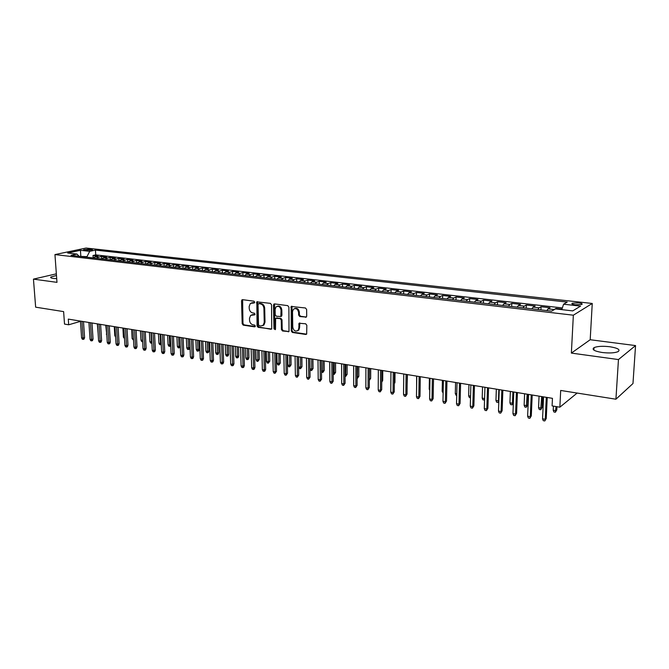 <?xml version="1.0" encoding="UTF-8"?>
<svg xmlns="http://www.w3.org/2000/svg" width="669" height="669" viewBox="0 0 669 669"><rect width="100%" height="100%" fill="white"/><g stroke="black" fill="none" stroke-linecap="round" stroke-linejoin="round"><path stroke-width="1" d="M254.705 302.179L253.927 301.175L242.554 299.67L241.534 300.816L242.178 323.729L243.273 325.159L254.58 326.84L255.307 326.054L254.538 325.05L253.066 324.833C250.984 324.281 249.805 322.759 249.537 320.259L249.487 318.344L250.624 315.383L254.764 314.798L255.006 314.154L254.237 313.151L252.757 312.941C250.666 312.406 249.495 310.876 249.219 308.367L249.169 306.444L250.382 303.392L253.977 302.982L254.705 302.179M609.768 346.734C602.685 345.948 597.442 346.249 594.039 347.629C591.521 349.527 594.248 351.15 602.225 352.504C609.334 353.307 614.619 353.023 618.081 351.643C620.606 349.686 617.838 348.056 609.768 346.734M56.472 275.494L50.869 276.991C50.208 277.61 50.969 278.087 53.16 278.413L56.698 278.63M578.635 302.856L572.238 303.208C571.284 303.843 572.338 304.37 575.399 304.796L581.821 304.454C582.766 303.81 581.704 303.274 578.635 302.856M305.574 317.357L306.711 316.186L306.628 309.471L305.457 307.983L291.191 306.477L291.258 330.996L292.403 332.468L305.8 334.458L306.678 334.115L306.828 325.268L305.658 323.779L299.043 323.269L298.826 328.086L298.098 330.294C295.464 331.891 293.683 330.862 292.763 327.208L292.52 311.645L293.365 309.27C295.999 307.824 297.747 308.894 298.6 312.465L298.633 315.082L299.796 316.554L306.385 317.081M56.355 273.83L33.45 279.124L35.649 307.171L63.622 311.612L64.517 324.08L68.69 324.783L68.288 319.105L552.452 398.331L552.092 405.891L559.853 407.195L577.138 393.063M618.457 359.562L635.55 345.58L590.192 339.735L571.368 353.09L618.457 359.562L615.923 399.209L560.689 390.453L559.853 407.195M571.368 353.09L573.35 315.199L54.95 254.588L86.075 248.048L592.249 303.458L573.35 315.199M33.45 279.124L56.974 282.351L54.95 254.588M271.547 304.805L270.418 303.358L256.854 301.853L257.047 325.937L258.15 327.367L271.731 329.023L271.547 304.805M274.558 303.902L287.745 305.641L288.891 307.113L289.008 331.54L282.561 331.004L281.423 329.541L281.239 320.05L280.11 318.586L275.636 318.319L275.511 329.048L275.302 329.658L273.972 328.822L273.479 305.064L274.558 303.902M635.55 345.58L632.974 383.538L615.923 399.209M561.968 309.111L556.048 308.434L556.023 308.978M553.648 309.964L554.116 309.555L548.078 308.861L550.027 307.74L541.07 306.72L540.928 309.906M537.817 309.538L539.089 307.824L533.143 307.138L535.141 306.042L526.327 305.031L526.202 308.192M522.999 307.824L524.295 306.126L518.45 305.449L520.499 304.37L511.827 303.375L511.71 306.511M508.423 306.126L509.753 304.445L504 303.785L506.09 302.723L497.56 301.744L497.452 304.855M494.09 304.462L495.436 302.798L489.775 302.145L491.916 301.1L483.511 300.138L483.419 303.224M479.974 302.823L481.346 301.184L475.776 300.54L477.959 299.503L469.688 298.558L469.605 301.619M466.084 301.217L467.48 299.587L461.995 298.951L464.219 297.931L456.082 297.003L456.007 300.047M452.411 299.628L453.833 298.014L448.431 297.396L450.697 296.384L442.686 295.472L442.619 298.491M438.956 298.065L440.394 296.467L435.076 295.857L437.384 294.862L429.49 293.959L429.439 296.961M425.701 296.526L427.157 294.945L421.922 294.343L424.263 293.365L416.494 292.478L416.453 295.455M412.656 295.012L414.128 293.448L408.976 292.855L411.351 291.893L403.7 291.015L403.666 293.967M399.803 293.524L401.3 291.968L396.224 291.383L398.632 290.438L391.089 289.577L391.072 292.504M387.15 292.052L388.656 290.513L383.655 289.936L386.105 289L378.671 288.155L378.662 291.065M374.682 290.605L376.212 289.083L371.278 288.515L373.762 287.595L366.436 286.75L366.436 289.644M362.397 289.175L363.944 287.67L359.086 287.11L361.594 286.198L354.386 285.379L354.386 288.247M350.297 287.77L351.861 286.282L347.077 285.73L349.611 284.827L342.503 284.016L342.511 286.867M338.372 286.391L339.952 284.91L335.236 284.367L337.803 283.48L330.795 282.678L330.812 285.512M326.623 285.027L328.211 283.564L323.562 283.029L326.163 282.151L319.255 281.356L319.28 284.174M315.04 283.681L316.646 282.226L312.063 281.699L314.681 280.838L307.874 280.06L307.907 282.853M303.626 282.351L305.24 280.921L300.724 280.395L303.375 279.542L296.66 278.772L296.702 281.549M292.378 281.047L294 279.625L289.552 279.115L292.219 278.271L285.604 277.51L285.655 280.269M281.281 279.759L282.92 278.346L278.53 277.844L281.223 277.008L274.7 276.264L274.75 279.006M270.343 278.488L271.99 277.091L267.667 276.59L270.376 275.77L263.946 275.034L264.004 277.752M259.555 277.242L261.219 275.854L256.946 275.36L259.689 274.549L253.342 273.822L253.409 276.523M248.918 276.004L250.591 274.633L246.384 274.148L249.136 273.345L242.88 272.626L242.956 275.31M238.423 274.783L240.112 273.42L235.956 272.944L238.733 272.158L232.561 271.447L232.636 274.114M228.079 273.588L229.768 272.233L225.679 271.765L228.472 270.978L222.376 270.284L222.468 272.935M217.868 272.4L219.574 271.062L215.535 270.594L218.345 269.824L212.332 269.139L212.424 271.765M207.8 271.229L209.514 269.9L205.525 269.44L208.352 268.679L202.423 268.001L202.523 270.619M197.865 270.075L199.579 268.762L195.649 268.311L198.501 267.55L192.647 266.881L192.747 269.482M188.056 268.938L189.787 267.633L185.907 267.19L188.767 266.438L182.997 265.777L183.105 268.361M178.38 267.817L180.12 266.521L176.29 266.078L179.167 265.342L173.463 264.69L173.58 267.257M168.831 266.705L170.578 265.426L166.798 264.991L169.692 264.263L164.064 263.619L164.181 266.17M159.406 265.61L161.162 264.339L157.432 263.912L160.334 263.193L154.782 262.557L154.907 265.091M150.107 264.531L151.863 263.268L148.184 262.85L151.102 262.131L145.616 261.512L145.75 264.029M140.925 263.469L142.689 262.215L139.052 261.796L141.987 261.094L136.576 260.475L136.71 262.976M131.86 262.415L133.633 261.169L130.037 260.759L132.989 260.065L127.637 259.455L127.779 261.939M122.904 261.378L124.685 260.141L121.139 259.731L124.1 259.045L118.823 258.443L118.965 260.918M114.073 260.35L115.854 259.129L112.35 258.727L115.319 258.042L110.109 257.448L110.26 259.907M105.342 259.338L107.132 258.125L103.67 257.724L106.655 257.055L101.504 256.461L98.519 257.13L96.721 258.334M101.655 258.911L101.504 256.461M84.612 250.206L92.523 249.846L89.696 249.127L83.642 249.696L84.612 250.206M561.793 309.638L563.574 304.203L567.212 302.095L95.441 250.106L89.705 251.335L86.719 257.172M563.574 304.203L580.6 306.101L572.739 310.893L555.462 308.911L551.624 311.144L70.998 255.349L76.977 254.069L67.686 252.999L80.456 250.306L89.705 251.335M562.353 307.932L95.742 254.889L93.008 255.491L98.092 256.076L95.107 256.737L93.309 257.941M107.132 258.125L110.109 257.448M115.854 259.129L118.823 258.443M124.685 260.141L127.637 259.455M133.633 261.169L136.576 260.475M142.689 262.215L145.616 261.512M151.863 263.268L154.782 262.557M161.162 264.339L164.064 263.619M170.578 265.426L173.463 264.69M180.12 266.521L182.997 265.777M189.787 267.633L192.647 266.881M199.579 268.762L202.423 268.001M209.514 269.9L212.332 269.139M219.574 271.062L222.376 270.284M229.768 272.233L232.561 271.447M240.112 273.42L242.88 272.626M250.591 274.633L253.342 273.822M261.219 275.854L263.946 275.034M271.99 277.091L274.7 276.264M282.92 278.346L285.604 277.51M294 279.625L296.66 278.772M305.24 280.921L307.874 280.06M316.646 282.226L319.255 281.356M328.211 283.564L330.795 282.678M339.952 284.91L342.503 284.016M351.861 286.282L354.386 285.379M363.944 287.67L366.436 286.75M376.212 289.083L378.671 288.155M388.656 290.513L391.089 289.577M401.3 291.968L403.7 291.015M414.128 293.448L416.494 292.478M427.157 294.945L429.49 293.959M440.394 296.467L442.686 295.472M453.833 298.014L456.082 297.003M467.48 299.587L469.688 298.558M481.346 301.184L483.511 300.138M495.436 302.798L497.56 301.744M509.753 304.445L511.827 303.375M524.295 306.126L526.327 305.031M539.089 307.824L541.07 306.72M554.116 309.555L556.048 308.434M86.686 256.653L79.235 256.302M80.824 256.486L80.456 250.306M590.192 339.735L592.249 303.458M68.69 324.783L80.464 321.371M93.167 257.925L93.008 255.491M95.742 254.889L95.441 250.106M79.076 256.286L76.977 254.069M103.67 257.724L101.88 258.936M112.35 258.727L110.569 259.94M121.139 259.731L119.358 260.96M130.037 260.759L128.264 261.997M139.052 261.796L137.287 263.042M148.184 262.85L146.419 264.104M157.432 263.912L155.676 265.183M166.798 264.991L165.051 266.27M176.29 266.078L174.55 267.374M185.907 267.19L184.167 268.486M195.649 268.311L193.926 269.624M205.525 269.44L203.811 270.769M215.535 270.594L213.821 271.932M225.679 271.765L223.973 273.111M235.956 272.944L234.267 274.307M246.384 274.148L244.703 275.511M256.946 275.36L255.282 276.74M267.667 276.59L266.011 277.986M278.53 277.844L276.882 279.249M289.552 279.115L287.921 280.528M300.724 280.395L299.11 281.833M312.063 281.699L310.458 283.146M323.562 283.029L321.973 284.484M335.236 284.367L333.655 285.839M347.077 285.73L345.505 287.218M359.086 287.11L357.539 288.615M371.278 288.515L369.748 290.028M383.655 289.936L382.141 291.467M396.224 291.383L394.718 292.93M408.976 292.855L407.496 294.41M421.922 294.343L420.458 295.915M435.076 295.857L433.629 297.446M448.431 297.396L447.009 299.001M461.995 298.951L460.59 300.573M475.776 300.54L474.396 302.179M489.775 302.145L488.412 303.81M504 303.785L502.662 305.457M518.45 305.449L517.145 307.138M533.143 307.138L531.863 308.852M548.078 308.861L546.816 310.583M254.571 302.697L251.669 302.798M251.92 314.748L254.889 314.647M242.613 299.679L242.964 323.453L244.051 324.875L255.198 326.531M257.557 301.66L257.816 325.652L258.928 327.082L270.97 329.273M258.761 303.626L258.025 304.428L258.518 324.749L259.296 325.753L260.86 325.987L263.201 325.234L264.238 322.383L263.921 308.442C263.645 305.9 262.449 304.362 260.333 303.835L258.719 303.617M262.608 325.678L263.971 324.95L265.008 322.107L264.238 322.383M259.539 303.358L261.111 303.567C263.226 304.102 264.422 305.641 264.69 308.175L265.008 322.107M276.339 318.059L280.871 318.31L282.009 319.765L282.184 329.248L283.313 330.712L289 331.548M274.566 303.902L274.733 328.538L275.402 329.524M281.055 310.157C280.269 306.703 278.597 305.616 276.038 306.895L275.11 309.346L275.227 314.79L276.356 316.245L280.838 316.504L281.055 310.157L281.825 309.881C281.248 306.812 279.734 305.608 277.292 306.26M280.871 316.487L281.925 315.333L281.156 315.617M281.825 309.881L281.925 315.333M294.711 308.534C297.22 307.849 298.767 309.07 299.352 312.189L299.386 314.798L300.548 316.278L306.327 317.073M297.479 330.829L298.851 330.001L299.57 327.793L298.826 328.086M299.829 322.951L299.57 327.793M291.191 306.477L291.952 306.201L292.01 330.703L293.156 332.167L306.628 334.166M98.092 333.129L97.34 323.863M81.961 321.346L83.09 338.079L84.587 337.619L84.01 339.116L83.182 339.375L83.09 338.079L81.576 337.812L80.439 321.095M84.587 337.619L83.508 321.597M83.182 339.375L82.346 339.225L81.576 337.812M106.806 335.144L105.752 325.234M106.304 334.207L106.756 334.283M115.62 337.067L114.8 335.654L114.265 326.631M114.8 335.654L115.545 335.779M124.518 338.589L123.405 337.117L122.887 328.044M123.405 337.117L124.442 337.293M133.524 340.136L132.119 338.598L131.617 329.466M132.119 338.598L133.457 338.823M90.457 322.734L91.561 339.568L93.05 339.099L92.473 340.613L91.645 340.872L91.561 339.568L90.031 339.3L88.918 322.483M93.05 339.099L92.004 322.985M91.645 340.872L90.792 340.722L90.031 339.3M99.062 324.139L100.133 341.073L101.621 340.605L101.036 342.118L100.216 342.386L100.133 341.073L98.586 340.805L97.507 323.888M101.621 340.605L100.601 324.39M100.216 342.386L99.355 342.235L98.586 340.805M107.776 325.569L108.821 342.603L110.293 342.127L109.708 343.649L108.888 343.916L108.821 342.603L107.249 342.327L106.204 325.31M110.293 342.127L109.306 325.82M108.888 343.916L108.018 343.766L107.249 342.327M116.598 327.016L117.61 344.15L119.082 343.665L118.488 345.204L117.677 345.472L117.61 344.15L116.021 343.866L115.001 326.748M119.082 343.665L118.12 327.258M117.677 345.472L116.791 345.313L116.021 343.866M142.656 341.65L141.686 341.524L140.942 340.095L142.539 340.37L142.054 331.18M142.581 341.683L142.589 340.354M140.942 340.095L140.448 330.912M125.538 328.471L126.516 345.714L127.988 345.221L127.386 346.768L126.575 347.044L126.516 345.714L124.911 345.43L123.924 328.211M127.988 345.221L127.051 328.722M126.575 347.044L125.68 346.885L124.911 345.43M151.896 343.08L150.625 343.055L149.873 341.616L151.495 341.892L151.027 332.644M151.52 343.205L151.83 341.775M149.873 341.616L149.404 332.376M134.586 329.959L135.539 347.295L137.003 346.801L136.392 348.357L135.581 348.633L135.539 347.295L133.909 347.01L132.955 329.683M137.003 346.801L136.1 330.202M135.581 348.633L134.678 348.474L133.909 347.01M161.254 344.518L159.665 344.602L158.921 343.155L160.56 343.431L160.108 334.132M160.577 344.752L160.56 343.431L161.187 343.214M158.921 343.155L158.461 333.864M143.76 331.456L144.671 348.9L146.126 348.398L145.516 349.971L144.713 350.247L144.671 348.9L143.024 348.616L142.104 331.18M146.126 348.398L145.257 331.699M144.713 350.247L143.793 350.088L143.024 348.616M170.72 345.547L169.75 346.325L168.831 346.166L168.078 344.711L169.742 344.995L169.307 335.637M169.75 346.325L169.742 344.995L170.679 344.66M168.078 344.711L167.643 335.361M153.05 332.978L153.929 350.531L155.375 350.021L154.765 351.601L153.954 351.886L153.929 350.531L152.256 350.238L151.37 332.702M155.375 350.021L154.539 333.221M153.954 351.886L153.025 351.718L152.256 350.238M180.304 346.383L179.041 347.913L178.105 347.755L177.352 346.283L179.041 346.575L178.623 337.159M179.041 347.913L179.041 346.575L180.296 346.124M177.352 346.283L176.934 336.883M162.458 334.517L163.303 352.178L164.75 351.668L164.122 353.249L163.328 353.541L163.303 352.178L161.614 351.877L160.761 334.241M164.75 351.668L163.947 334.759M163.328 353.541L162.383 353.374L161.614 351.877M189.837 347.671L189.21 349.243L188.449 349.519L187.504 349.36L186.751 347.888L189.837 347.671L189.469 338.932M188.449 349.519L188.064 338.706M186.751 347.888L186.35 338.422M172 336.072L172.811 353.851L174.241 353.332L173.614 354.921L172.811 355.214L172.811 353.851L171.088 353.55L170.269 335.796M174.241 353.332L173.472 336.315M172.811 355.214L171.858 355.047L171.088 353.55M199.37 349.293L198.743 350.865L197.982 351.15L197.02 350.982L196.268 349.502L199.37 349.293L199.028 340.496M197.982 351.15L197.623 340.27M196.268 349.502L195.892 339.986M181.659 337.661L182.436 355.54L183.858 355.013L183.222 356.619L182.428 356.912L182.436 355.54L180.689 355.231L179.911 337.368M183.858 355.013L183.122 337.895M182.428 356.912L181.466 356.744L180.689 355.231M209.029 350.924L208.393 352.513L207.633 352.797L206.662 352.638L205.91 351.141L207.666 351.442L209.029 350.924L208.703 342.085M207.633 352.797L207.306 341.851M205.91 351.141L205.559 341.566M191.451 339.258L192.187 357.254L193.609 356.719L192.965 358.341L192.17 358.634L192.187 357.254L190.422 356.945L189.678 338.966M193.609 356.719L192.906 339.501M192.17 358.634L191.192 358.467L190.422 356.945M218.813 352.588L218.169 354.185L217.417 354.47L216.43 354.302L215.686 352.806L217.458 353.107L218.813 352.588L218.504 343.682M217.417 354.47L217.124 343.456M215.686 352.806L215.343 343.172M201.377 340.881L202.071 358.994L203.485 358.45L202.832 360.081L202.046 360.382L202.071 358.994L200.282 358.676L199.579 340.588M203.485 358.45L202.824 341.123M202.046 360.382L201.06 360.206L200.282 358.676M228.723 354.269L228.079 355.875L227.326 356.167L226.331 356L225.587 354.486L227.376 354.796L228.723 354.269L228.438 345.313M227.326 356.167L227.067 345.087M225.587 354.486L225.269 344.794M211.437 342.528L212.09 360.75L213.495 360.206L212.834 361.845L212.056 362.146L212.09 360.75L210.275 360.432L209.614 342.227M213.495 360.206L212.867 342.762M212.056 362.146L211.053 361.971L210.275 360.432M238.774 355.967L238.114 357.589L237.378 357.882L236.366 357.714L235.613 356.192L237.436 356.502L238.774 355.967L238.507 346.96M237.378 357.882L237.144 346.734M235.613 356.192L235.321 346.433M221.631 344.201L222.25 362.539L223.638 361.988L222.978 363.635L222.2 363.944L222.25 362.539L220.41 362.213L219.783 343.899M223.638 361.988L223.053 344.435M222.2 363.944L221.18 363.76L220.41 362.213M248.952 357.698L248.291 359.328L247.555 359.621L246.527 359.454L245.782 357.923L247.622 358.233L248.952 357.698L248.709 348.624M247.555 359.621L247.354 348.407M245.782 357.923L245.506 348.106M231.967 345.89L232.544 364.346L233.924 363.785L233.255 365.45L232.486 365.759L232.544 364.346L230.68 364.02L230.094 345.58M233.924 363.785L233.381 346.124M232.486 365.759L231.449 365.575L230.68 364.02M259.271 359.445L257.874 361.385L256.829 361.21L256.085 359.671L257.958 359.989L259.271 359.445L259.054 350.322M257.874 361.385L257.707 350.104M256.085 359.671L255.834 349.795M242.454 347.604L242.981 366.186L244.352 365.617L243.675 367.281L242.914 367.599L242.981 366.186L241.091 365.851L240.556 347.295M244.352 365.617L243.851 347.83M242.914 367.599L241.86 367.415L241.091 365.851M269.732 361.218L268.328 363.175L267.274 362.999L266.53 361.452L268.42 361.77L269.732 361.218L269.532 352.036M268.328 363.175L268.202 351.819M266.53 361.452L266.304 351.509M253.074 349.343L253.559 368.042L254.922 367.465L254.237 369.146L253.484 369.472L253.559 368.042L251.644 367.707L251.151 349.026M254.922 367.465L254.471 349.569M253.484 369.472L252.414 369.28L251.644 367.707M280.336 363.016L278.931 364.99L277.861 364.806L277.117 363.25L279.04 363.576L280.336 363.016L280.152 353.776M278.931 364.99L278.839 353.558M277.117 363.25L276.916 353.24M263.854 351.108L264.288 369.932L265.643 369.347L264.949 371.036L264.196 371.362L264.288 369.932L262.348 369.589L261.905 350.79M265.643 369.347L265.233 351.334M264.196 371.362L263.118 371.17L262.348 369.589M291.082 364.839L289.677 366.829L288.598 366.637L287.846 365.073L289.794 365.408L291.082 364.839L290.931 355.532M289.677 366.829L289.627 355.323M287.846 365.073L287.67 355.005M274.783 352.898L275.176 371.839L276.514 371.253L275.068 373.285L275.176 371.839L273.203 371.496L272.801 352.571M276.514 371.253L276.146 353.115M275.068 373.285L273.972 373.093L273.203 371.496M301.978 366.687L300.573 368.686L299.478 368.502L298.734 366.921L300.707 367.256L301.978 366.687L301.853 357.321M300.573 368.686L300.557 357.112M298.734 366.921L298.583 356.786M285.864 354.704L286.207 373.779L287.536 373.185L286.089 375.234L286.207 373.779L284.208 373.427L283.865 354.378M287.536 373.185L287.218 354.93M286.089 375.234L284.977 375.033L284.208 373.427M309.964 368.836L311.762 369.137L313.033 368.56L312.925 359.136M313.033 368.56L311.62 370.576L311.645 358.927M311.62 370.576L310.508 370.383L309.964 369.238M297.111 356.552L297.404 375.752L298.717 375.142L297.27 377.207L297.404 375.752L295.372 375.393L295.079 356.217M298.717 375.142L298.449 356.769M297.27 377.207L296.141 377.007L295.372 375.393M321.496 370.793L322.985 371.044L324.231 370.459L324.156 360.976M324.231 370.459L322.826 372.491L322.893 360.767M322.826 372.491L321.505 371.88M308.518 358.417L308.76 377.742L310.065 377.132L308.61 379.214L308.76 377.742L306.703 377.383L306.452 358.074M310.065 377.132L309.839 358.634M308.61 379.214L307.472 379.014L306.703 377.383M333.187 372.784L335.595 372.382L335.545 362.832M335.595 372.382L334.191 374.431L334.299 362.631M334.191 374.431L333.204 374.264M320.091 360.307L320.275 379.766L321.572 379.147L320.117 381.246L320.275 379.766L318.193 379.398L318.001 359.964M321.572 379.147L321.396 360.524M320.117 381.246L318.954 381.037L318.193 379.398M345.062 374.799L347.127 374.339L347.094 364.73M347.127 374.339L345.714 376.404L345.865 364.521M345.714 376.404L345.062 376.296M357.104 376.848L358.818 376.321L358.818 366.645M358.818 376.321L357.405 378.403L357.606 366.445M369.33 378.93L370.676 378.336L370.71 368.586M369.33 379.975L369.514 368.393M370.676 378.336L369.33 380.393M331.832 362.23L331.966 381.823L333.246 381.188L331.791 383.304L331.966 381.823L329.85 381.447L329.708 361.879M333.246 381.188L333.129 362.439M331.791 383.304L330.611 383.103L329.85 381.447M343.749 364.179L343.824 383.906L345.087 383.27L343.632 385.403L343.824 383.906L341.675 383.529L341.591 363.827M345.087 383.27L345.028 364.388M343.632 385.403L342.444 385.193L341.675 383.529M355.849 366.16L355.858 386.021L357.112 385.377L355.657 387.527L355.858 386.021L353.684 385.637L353.658 365.801M357.112 385.377L357.104 366.361M355.657 387.527L354.445 387.309L353.684 385.637M381.748 380.887L382.71 380.377L382.768 370.567M382.71 380.377L381.74 382.25M368.126 368.167L368.075 388.171L369.313 387.51L367.858 389.684L368.075 388.171L365.859 387.777L365.901 367.799M369.313 387.51L369.363 368.368M367.858 389.684L366.629 389.467L365.859 387.777M394.35 382.76L394.927 382.442L395.011 372.566M394.927 382.442L394.334 383.805M380.586 370.208L380.477 390.353L381.698 389.684L380.235 391.867L380.477 390.353L378.228 389.952L378.328 369.84M381.698 389.684L381.807 370.409M380.235 391.867L378.988 391.649L378.228 389.952M407.145 384.642L407.438 374.598M393.238 372.273L393.063 392.561L394.267 391.883L392.812 394.091L393.063 392.561L390.78 392.159L390.947 371.897M394.267 391.883L394.434 372.474M392.812 394.091L391.541 393.865L390.78 392.159M416.603 387.234L416.636 376.103M406.083 374.381L405.84 394.81L407.028 394.125L405.573 396.349L405.84 394.81L403.524 394.401L403.758 373.996M407.028 394.125L407.262 374.573M405.573 396.349L404.285 396.115L403.524 394.401M429.766 390.353L429.222 389.115L429.414 378.194M429.222 389.115L429.782 389.207M419.129 376.513L418.819 397.093L419.99 396.391L418.526 398.632L418.819 397.093L416.469 396.675L416.762 376.129M419.99 396.391L420.291 376.706M418.526 398.632L417.222 398.406L416.469 396.675M443.129 393.054L442.167 391.315L442.393 380.318M442.167 391.315L443.162 391.482M432.375 378.679L431.998 399.41L433.144 398.699L431.689 400.957L431.998 399.41L429.607 398.983L429.975 378.286M433.144 398.699L433.512 378.863M431.689 400.957L430.368 400.723L429.607 398.983M456.718 395.379L456.032 395.262L455.305 393.548L455.572 382.476M455.305 393.548L456.751 393.79M445.83 380.878L445.378 401.76L446.516 401.04L445.052 403.323L445.378 401.76L442.953 401.333L443.396 380.485M446.516 401.04L446.951 381.062M445.052 403.323L443.706 403.081L442.953 401.333M470.516 397.737L469.37 397.545L468.643 395.814L468.952 384.667M468.643 395.814L470.566 396.14M459.503 383.12L458.976 404.151L460.088 403.424L458.633 405.723L458.976 404.151L456.517 403.716L457.027 382.71M460.088 403.424L460.598 383.295M458.633 405.723L457.262 405.481L456.517 403.716M484.548 399.911L482.918 399.861L482.198 398.122L482.541 386.891M482.198 398.122L484.59 398.523M484.582 398.841L484.281 400.095M473.393 385.394L472.791 406.576L473.878 405.84L472.423 408.157L472.791 406.576L470.282 406.133L470.876 384.976M473.878 405.84L474.463 385.57M472.423 408.157L471.035 407.914L470.282 406.133M498.823 401.609L498.062 402.445L496.674 402.211L495.955 400.455L498.455 400.882L498.848 389.559M498.062 402.445L498.865 400.597M495.955 400.455L496.339 389.149M487.5 387.702L486.823 409.043L487.893 408.291L486.43 410.632L486.823 409.043L484.281 408.592L484.941 387.284M487.893 408.291L488.546 387.869M486.43 410.632L485.025 410.381L484.281 408.592M513.366 402.771L512.053 404.845L510.648 404.603L509.929 402.838L512.471 403.265L512.906 391.858M512.053 404.845L512.471 403.265L513.366 402.613M509.929 402.838L510.355 391.44M501.842 390.044L501.081 411.552L502.126 410.783L500.671 413.149L501.081 411.552L498.497 411.092L499.241 389.617M502.126 410.783L502.862 390.211M500.671 413.149L499.233 412.898L498.497 411.092M527.682 404.954L526.277 407.27L524.839 407.028L524.128 405.247L526.704 405.69L527.682 404.954L528.134 394.35M526.277 407.27L527.189 394.192M524.128 405.247L524.605 393.773M516.418 392.435L515.573 414.094L516.593 413.325L515.138 415.708L515.573 414.094L512.947 413.634L513.775 392.001M516.593 413.325L517.413 392.594M515.138 415.708L513.683 415.449L512.947 413.634M542.124 407.396L540.719 409.737L539.264 409.495L538.553 407.705L541.171 408.149L542.124 407.396L542.618 396.717M540.719 409.737L541.698 396.566M538.553 407.705L539.072 396.14M531.236 394.852L530.3 416.687L531.295 415.901L529.848 418.309L530.3 416.687L527.632 416.218L528.552 394.417M531.295 415.901L532.198 395.011M529.848 418.309L528.368 418.041L527.632 416.218M556.8 409.888L555.395 412.246L553.915 411.995L553.213 410.197L555.872 410.649L556.8 409.888L556.959 406.71M555.395 412.246L556.073 406.56M553.213 410.197L553.405 406.108M546.297 397.319L545.268 419.312L546.247 418.518L544.792 420.952L545.268 419.312L542.559 418.836L543.571 396.876M546.247 418.518L547.234 397.47M544.792 420.952L543.287 420.684L542.559 418.836M98.519 257.13L95.107 256.737M89.78 250.407L89.696 249.127M91.594 250.164L91.536 249.328M253.275 302.53L252.497 302.789M254.797 314.764L254.279 314.948M253.584 314.463L252.798 314.739M255.115 326.639L254.58 326.84M244.051 324.875L243.273 325.159M242.964 323.453L242.178 323.729M242.32 300.557L241.534 300.816M254.479 302.814L253.977 302.982M258.928 327.082L258.15 327.367M257.816 325.652L257.047 325.937M257.256 302.539L256.47 302.798M264.69 308.175L263.921 308.442M261.111 303.567L260.333 303.835M288.949 331.548L288.188 331.841M283.313 330.712L282.561 331.004M282.184 329.248L281.423 329.541M282.009 319.765L281.239 320.05M280.871 318.31L280.11 318.586M277.158 317.783L276.389 318.068M274.733 328.538L273.972 328.822M274.248 304.796L273.479 305.064M300.548 316.278L299.796 316.554M299.386 314.798L298.633 315.082M299.352 312.189L298.6 312.465M299.52 323.821L298.767 324.114M306.544 334.157L305.8 334.458M293.156 332.167L292.403 332.468M292.01 330.703L291.258 330.996M291.625 307.104L290.864 307.372M593.896 350.113L594.039 347.629M50.936 277.811L50.869 276.991M572.196 304.027L572.238 303.208M242.479 299.67L241.927 299.846M257.465 301.644L256.854 301.853M263.971 324.95L263.201 325.234M281.607 316.228L280.838 316.504M274.516 303.902L273.83 304.136M298.851 330.001L298.098 330.294M299.796 322.985L299.043 323.269"/></g></svg>
